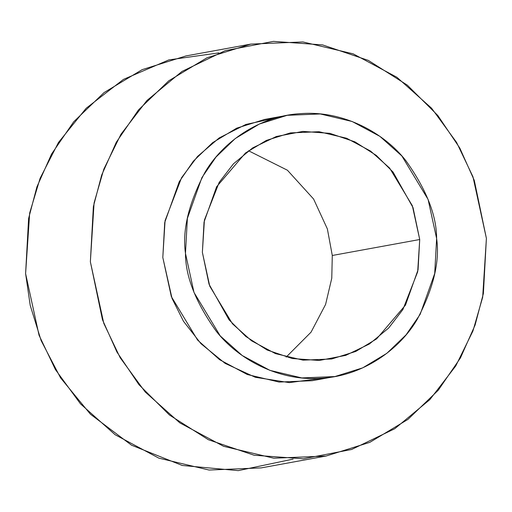 <?xml version="1.0" encoding="UTF-8"?>
<svg xmlns="http://www.w3.org/2000/svg" width="512" height="512" viewBox="0 0 512 512"><rect width="100%" height="100%" fill="white"/><g stroke="black" fill="none" stroke-linecap="round" stroke-linejoin="round"><path stroke-width="0.77" d="M287.187 115.315L264.525 119.456L236.71 128.16L212.582 142.694L193.325 161.203L179.251 181.709L164.717 222.515L162.81 257.498L171.328 296.576L197.587 340.064L219.558 359.661L247.29 374.515L279.142 382.067L312.237 380.698L334.906 376.557L301.811 377.926L269.958 370.381L242.221 355.52L220.25 335.923L193.997 292.435L185.472 253.357L187.386 218.374L201.92 177.568L215.994 157.062L235.245 138.554L259.379 124.019L287.187 115.315L320.282 113.952L352.134 121.498L379.872 136.352L401.843 155.955L428.096 199.443L436.621 238.515L434.707 273.498L420.173 314.304L406.099 334.81L386.848 353.318L362.714 367.853L334.906 376.557M486.4 238.374L474.291 180.403L459.821 148.102L437.818 115.488L407.315 85.139L368.365 60.416L322.624 44.915L273.421 41.37L225.139 50.675L181.997 71.43L146.906 100.531L120.986 134.214L103.827 169.139L94.093 202.874L90.362 261.779L102.47 319.75L116.941 352.051L138.938 384.666L169.446 415.014L208.397 439.738L254.138 455.238L303.341 458.784L351.622 449.478L394.765 428.723L429.856 399.622L455.77 365.939L472.928 331.014L482.669 297.28L486.4 238.374L483.386 293.542L475.104 325.037L460.467 357.888L438.272 390.221L407.91 419.411L369.856 442.33L326.003 456.051L273.811 458.208L223.59 446.31L179.846 422.88L145.203 391.974L120.173 357.728L103.802 323.398L90.362 261.779L93.37 206.611L101.658 175.117L116.294 142.266L138.483 109.933L168.851 80.742L206.906 57.824L250.758 44.102L302.944 41.946L353.171 53.843L396.909 77.274L431.558 108.179L456.589 142.426L472.96 176.755L486.4 238.374M323.469 378.074L289.286 382.624L255.341 377.293L225.158 363.405L200.979 343.706L183.456 321.229L172.045 298.438L162.81 257.498L165.075 220.627L181.6 177.638L197.542 156.435L219.174 137.939L245.882 124.454L275.955 117.939M250.758 44.102L185.997 55.93L142.144 69.651L104.09 92.57L73.728 121.76L51.533 154.093L36.896 186.944L28.614 218.445L25.6 273.606L39.04 335.226L55.411 369.562L80.442 403.802L115.091 434.707L158.829 458.138L209.056 470.042L261.242 467.885L326.003 456.051M293.101 459.11L238.266 470.63L182.278 465.478L131.526 445.184L90.432 414.208L60.557 377.856L41.133 340.608L30.214 305.363L25.6 273.606L29.677 213.018L40.115 178.278L58.483 142.458L86.163 108.262L123.443 79.405L168.838 59.904L218.899 52.877M332.288 255.482L327.379 228.947L313.594 199.027L287.424 170.227L248.486 150.746L287.424 170.227L313.594 199.027L327.379 228.947L332.288 255.482L331.77 278.227L325.587 304.454L311.046 332.166L286.176 357.094L311.046 332.166L325.587 304.454L331.77 278.227L332.288 255.482L419.718 239.514L412.339 205.702L389.619 168.064L370.605 151.104L346.605 138.246L319.04 131.718L290.4 132.902L266.336 140.429L245.453 153.011L216.608 186.771L204.032 222.086L202.374 252.358L209.754 286.176L232.474 323.808L251.488 340.768L275.488 353.626L303.053 360.154L331.693 358.976L355.757 351.443L376.64 338.861L405.485 305.101L418.061 269.786L419.718 239.514L332.288 255.482M436.621 238.515C436.646 215.411 426.381 189.44 405.811 160.589C384.506 133.306 344.147 110.541 301.562 113.587C258.893 115.584 222.125 142.906 204.896 172.467C188.621 203.488 182.15 230.451 185.472 253.357C185.446 276.461 195.712 302.438 216.282 331.283C237.587 358.566 277.946 381.331 320.531 378.285C363.2 376.294 399.968 348.973 417.197 319.411C433.472 288.384 439.942 261.421 436.621 238.515M419.718 239.514L417.67 271.84L402.906 309.517L388.685 328.006L369.427 343.974L345.754 355.366L319.258 360.467L292.256 358.528L267.149 350.016L245.779 336.454L229.037 319.795L209.024 284.173L202.374 252.358L204.422 220.032L219.187 182.355L233.408 163.866L252.666 147.898L276.339 136.506L302.835 131.405L329.837 133.344L354.944 141.856L376.314 155.424L393.056 172.077L413.069 207.699L419.718 239.514"/></g></svg>
